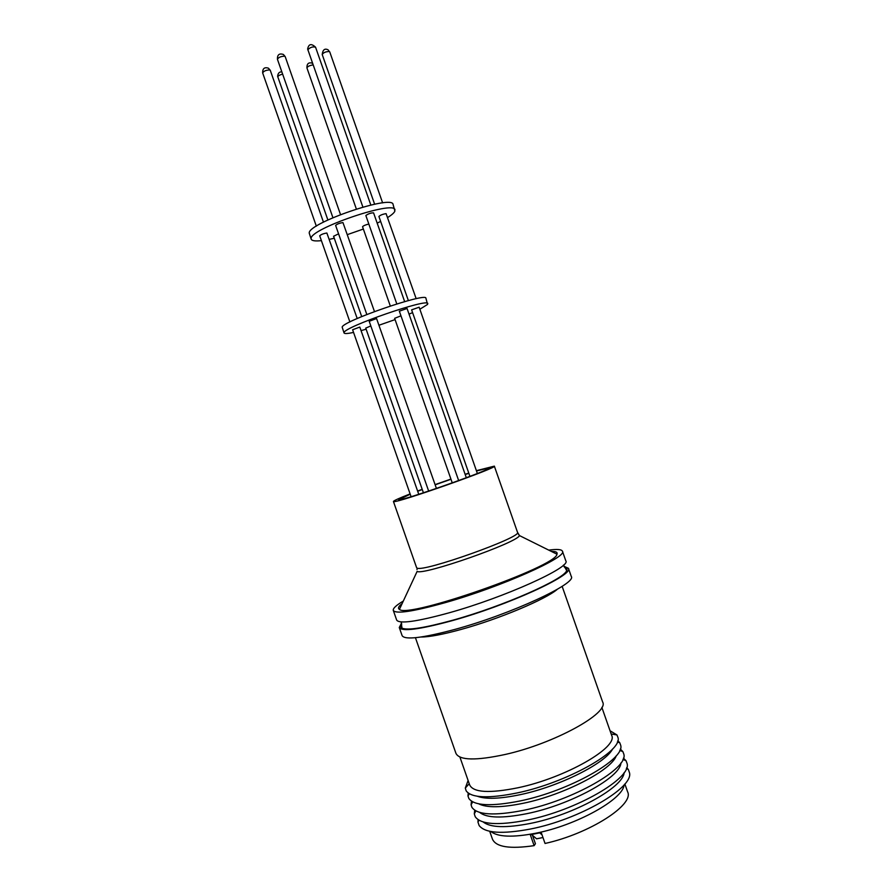 <?xml version="1.0" encoding="UTF-8"?>
<svg xmlns="http://www.w3.org/2000/svg" width="892" height="892" viewBox="0 0 892 892"><rect width="100%" height="100%" fill="white"/><g stroke="black" fill="none" stroke-linecap="round" stroke-linejoin="round"><path stroke-width="1.34" d="M489.708 831.288L492.473 839.171C495.985 847.043 509.867 849.195 534.13 845.649L530.316 834.767L541.232 832.548L545.045 843.464C589.723 833.641 634.446 804.696 627.622 791.84L624.857 783.957M490.879 831.522C497.792 837.019 512.677 837.61 535.523 833.273C576.488 825.401 623.263 799.221 624.088 784.871M478.09 819.67L477.956 822.089L479.149 825.568C485.081 833.173 502.118 834.343 530.283 829.058C578.953 819.659 633.443 787.859 629.54 772.896L628.314 769.428L626.697 767.633M483.196 821.967C490.299 827.642 505.987 828.144 530.238 823.45C573.69 814.931 623.43 787.324 624.132 772.606M474.711 810.204L474.299 813.861L475.235 816.749C480.777 824.52 497.981 825.669 526.849 820.172C576.433 810.427 631.848 778.125 627.098 763.563L626.039 760.731L623.43 758.122M479.718 812.422C486.597 818.076 502.296 818.499 526.815 813.671C570.523 804.941 620.587 777.289 620.899 762.972M471.478 801.139L471.087 804.829L471.89 807.293C477.198 814.965 494.38 815.99 523.414 810.349C573.155 800.392 628.815 768.19 623.809 754.086L622.906 751.655L620.308 749.024M478.736 803.837C486.709 807.896 501.594 807.695 523.381 803.246C564.134 794.906 611.745 770.03 616.316 755.658M468.2 793.044L467.977 795.932L468.846 798.496C474.221 805.844 491.314 806.658 520.125 800.949C569.587 790.858 625.214 759.125 620.709 745.322L619.784 742.768L617.81 740.65M477.398 796.277C485.861 799.41 500.178 798.864 520.37 794.638C559.462 786.476 605.635 763.195 612.637 748.912M468.11 780.478L465.301 788.071L466.17 790.869C471.489 798.028 488.537 798.697 517.304 792.91C566.71 782.663 622.426 751.198 618.044 737.695L616.974 734.952L610.05 730.771M459.904 757.074L469.683 784.982C473.418 792.564 489.507 793.49 517.962 787.77C565.651 777.824 618.647 747.184 611.622 735.276L601.855 707.367M415.427 637.702L455.957 753.394C459.503 760.408 475.904 760.776 505.162 754.476C554.267 743.582 609.47 712.987 602.646 702.026L562.138 586.323M476.395 470.686L494.346 466.137C498.784 467.352 398.2 502.854 393.818 501.594L393.428 501.482C393.606 500.724 399.17 498.193 410.108 493.912M417.612 491.035L422.206 489.318M435.084 484.624L450.917 479.082M465.122 474.299L468.779 473.117M551.234 551.356L554.467 551.546C556.72 551.914 557.545 552.806 556.965 554.2C556.82 566.543 407.254 618.925 399.438 609.37L399.17 609.214C397.709 608.121 398.702 606.248 402.136 603.572M476.484 470.954L489.474 467.832C493.399 468.947 402.905 500.891 398.668 499.866L410.197 494.168M401.534 623.129L399.27 627.511L402.125 635.65C404.812 640.155 422.384 638.081 454.831 629.429C510.837 614.253 577.347 583.301 571.259 576.422L568.405 568.282L563.911 566.264M399.27 627.511C401.891 631.792 419.396 629.54 451.809 620.765C507.738 605.412 574.37 574.783 568.405 568.282M401.735 624.032C400.252 625.939 400.341 627.321 402.013 628.18C407.822 630.544 424.614 627.923 452.411 620.319C502.91 606.426 564.837 578.997 566.688 570.512C567.457 568.806 566.665 567.669 564.313 567.1M393.294 610.429L396.661 620.052C399.203 624.121 416.653 621.713 449.022 612.837C504.905 597.306 571.638 566.966 565.796 560.823L562.428 551.2C568.104 556.887 501.237 586.836 445.442 602.591C413.108 611.6 395.725 614.22 393.294 610.429C392.792 608.467 396.126 605.333 403.318 601.041M548.736 550.119C557.032 548.993 561.592 549.349 562.428 551.2M333.597 236.269L338.57 233.827M349.887 321.945L319.715 235.8C321.042 234.496 323.428 233.57 326.873 233.024L357.201 318.511M366.824 314.497L335.637 225.442C337.009 224.082 339.451 223.123 342.952 222.587L374.473 311.553M365.921 215.652L365.865 215.496C368.407 213.69 370.983 212.809 373.581 212.865L373.581 212.954M416.174 298.708L386.091 213.645C382.713 214.169 380.315 215.117 378.91 216.466L408.369 300.582M321.41 240.639C315.322 241.308 311.921 240.829 311.208 239.201L309.234 233.124C307.55 223.29 392.636 194.233 393.082 204.458L394.877 211.136C394.175 212.809 391.789 214.927 387.73 217.47M311.208 239.201L311.13 238.543C309.524 228.943 394.61 199.875 394.978 209.865M353.555 332.437C347.668 333.675 344.502 333.864 344.056 332.972L342.171 327.174C341.904 321.365 426.878 292.03 425.919 298.24L427.547 304.428L419.864 309.245M344.056 332.972L344.078 332.593C343.877 327.018 428.851 297.672 427.814 303.648M477.376 473.496L419.151 307.205L411.613 309.858L469.928 476.395M399.371 311.174L407.031 308.487M428.662 491.068L369.199 321.287L376.558 318.544L436.422 488.448M411.089 496.699L352.619 329.75L359.81 327.074L418.761 494.302M365.765 328.1L370.827 325.937M452.255 482.906L394.632 318.332L400.976 315.835M412.572 312.613L409.038 314.129M395.078 319.604L379.234 325.145M366.133 329.204L361.405 330.519M380.65 221.428L377.171 223.134M363.356 229.043L347.512 234.574M334.277 238.253L329.46 239.324M390.306 306.001L362.553 226.735C363.356 225.743 365.452 224.84 368.831 224.048M417.69 491.247L422.273 489.518M435.151 484.813L450.984 479.26M465.2 474.511L468.858 473.329M534.13 845.649L535.423 843.721L532.468 835.302M542.024 834.834L539.861 832.972M542.972 837.521L536.583 838.814L531.688 834.633M421.08 637.011C429.398 637.022 442.811 634.48 461.342 629.373C499.029 619.026 545.77 599.335 557.299 589.311M494.346 466.137L517.505 532.279C523.113 536.839 422.652 572.664 417.099 568.048L417.01 569.62M518.43 534.107L519.478 535.579C517.226 542.704 423.321 575.585 417.11 571.426L399.438 609.37M282.641 74.125C279.787 74.861 278.159 75.775 277.769 76.857L277.836 77.046M270.276 70.312L269.752 69.944C266.15 70.033 263.787 71.026 262.661 72.921C262.549 68.494 264.467 66.911 268.436 68.193L270.276 70.312L323.45 222.141M285.184 56.586L284.682 56.207C281.013 56.274 278.594 57.289 277.434 59.273C277.267 54.724 279.252 53.119 283.4 54.468L285.184 56.586L340.51 214.559M315.578 47.332L315.556 47.176C312.724 46.462 310.148 47.321 307.829 49.762L307.93 50.041M322.213 54.535C322.815 49.684 324.788 48.123 328.122 49.863L329.315 51.502C325.77 51.58 323.406 52.583 322.213 54.535L374.618 204.201M313.103 64.904C309.624 65.439 307.573 66.443 306.937 67.937C306.815 63.611 308.665 62.05 312.523 63.254M563.488 565.06L566.688 570.512M401.11 621.925L402.013 628.18M478.982 820.216L477.956 822.089M475.904 810.917L474.299 813.861M472.704 801.863L471.087 804.829M469.382 793.802L467.977 795.932M469.237 783.7L465.301 788.071M393.428 501.482L416.586 567.613M517.505 532.279L519.478 535.579L556.965 554.2M281.861 71.918C279.374 71.683 277.969 73.155 277.624 76.322L327.877 219.967M333.563 236.224L361.706 316.582M370.827 205.026L315.556 47.176C311.275 43.273 308.643 43.898 307.651 49.049L362.877 207.055M365.865 215.585L396.806 303.927M329.728 51.836L382.635 202.908M399.326 311.141L458.666 480.587M365.731 328.078L423.421 492.797M407.042 308.431L466.326 477.755M373.581 212.865L404.645 301.596M277.434 59.273L332.917 217.681M262.661 72.921L316.337 226.178M306.937 67.937L356.343 208.996M611.176 733.993L616.974 734.952M617.364 741.977L619.784 742.768M619.795 750.35L622.906 751.655M622.939 759.427L626.039 760.731M626.34 768.614L628.314 769.428"/></g></svg>
